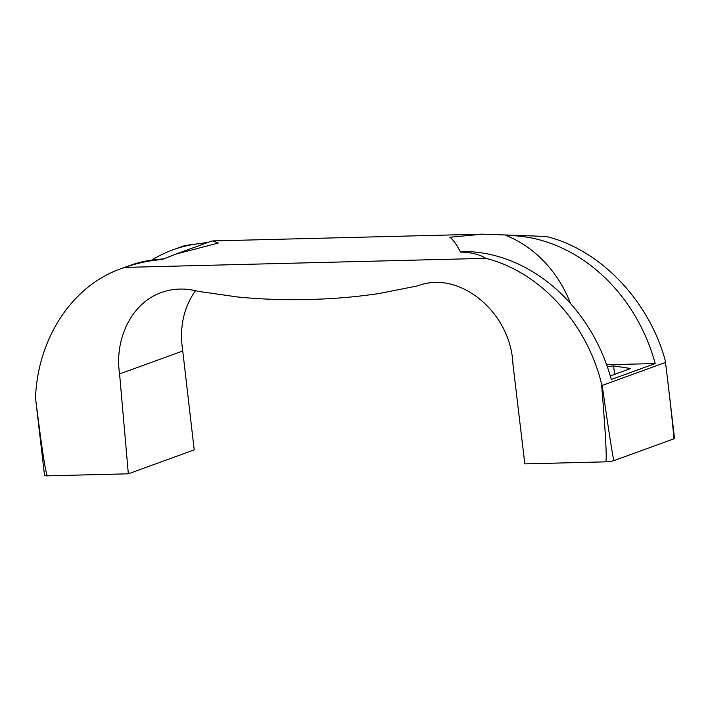 <?xml version="1.0" encoding="UTF-8"?>
<svg xmlns="http://www.w3.org/2000/svg" width="710" height="710" viewBox="0 0 710 710"><rect width="100%" height="100%" fill="white"/><g stroke="black" fill="none" stroke-linecap="round" stroke-linejoin="round"><path stroke-width="1.06" d="M35.5 397.866L44.526 475.416A6.133 0.905 -6.7 0 0 47.472 475.842C45.777 474.511 41.792 448.525 35.5 397.866C37.763 338.12 72.314 285.855 120.869 268.735L124.774 267.395C137.58 263.002 150.023 260.384 162.111 259.541L175.397 254.242L218.245 243.06L212.885 240.921L211.216 241.231L175.397 254.242M673.63 438.922A6.133 0.905 -6.7 0 0 674.5 438.345L667.728 380.666C672.201 418.811 674.163 438.23 673.63 438.922L614.026 460.577C613.227 460.027 609.278 434.981 602.186 385.432L601.512 383.684C605.701 434.387 607.085 460.444 605.674 461.846A6.133 0.905 -6.7 0 0 614.026 460.577M667.728 380.666L665.27 360.52C648.683 300.152 599.968 249.441 546.096 236.448L482.463 234.158L449.865 237.255C453.246 239.838 456.796 244.773 460.506 252.068C471.227 252.316 479.667 254.411 485.809 258.342C539.289 271.477 586.584 322.713 601.512 383.684M195.498 290.709C183.491 307.661 179.239 327.754 182.754 351.006L119.591 373.948C114.159 338.004 132.397 302.531 161.472 292.493C173.196 288.331 185.328 287.94 197.877 291.313L237.69 296.993C261.573 299.327 285.367 300.144 309.072 299.451C332.795 298.954 356.305 296.949 379.584 293.434L418.021 285.802C459.308 269.738 510.854 312.267 512.931 364.088L524.814 463.878L605.674 461.846M507.668 234.93L506.044 235.525A161.791 135.69 70 0 1 655.197 363.547L611.283 379.504A161.791 135.69 70 0 0 462.13 251.473L460.506 252.068M655.197 363.547L606.642 364.762M610.112 375.377L612.535 375.111L630.649 368.525L613.617 365.89L607.29 366.6M182.754 351.006L194.212 449.883L128.332 473.81L119.591 373.948M47.472 475.842L128.332 473.81M120.869 268.735L129.069 265.753A161.791 135.69 70 0 1 163.442 258.964M151.86 260.046A161.791 135.69 70 0 1 172.991 249.796A161.791 135.69 70 0 1 206.157 243.068M207.835 242.465L185.061 245.491L172.991 249.796M506.044 235.525A110.307 92.513 70 0 1 570.591 303.587M124.774 267.395L485.809 258.342M665.563 362.419L602.186 385.432M613.617 365.89L614.611 374.356M482.463 234.158L212.885 240.921"/></g></svg>
